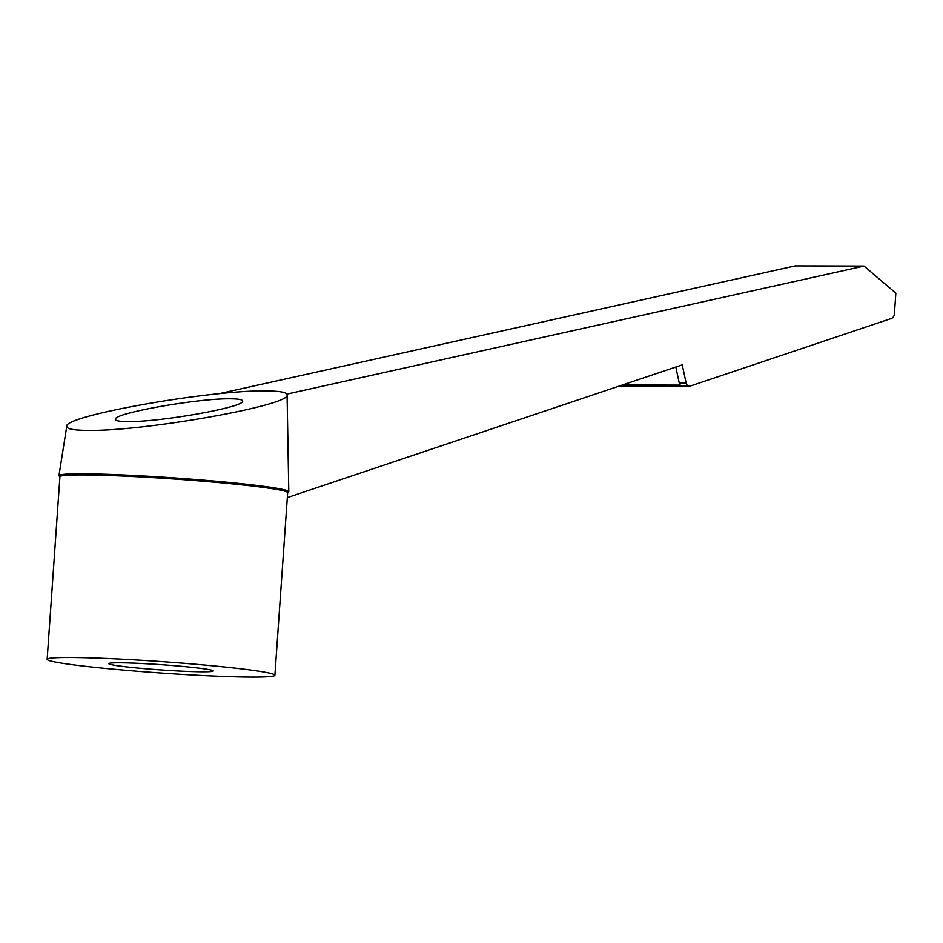 <?xml version="1.0" encoding="UTF-8"?>
<svg xmlns="http://www.w3.org/2000/svg" width="943" height="943" viewBox="0 0 943 943"><rect width="100%" height="100%" fill="white"/><g stroke="black" fill="none" stroke-linecap="round" stroke-linejoin="round"><path stroke-width="1.41" d="M59.88 476.439A115.199 5.764 4 0 1 58.949 475.59A115.199 5.764 4 0 1 81.852 473.775A115.199 5.764 4 0 1 242.716 483.83A115.199 5.764 4 0 1 288.794 491.668A115.199 5.764 4 0 1 287.98 492.293L287.792 492.293M87.97 430.385C73.648 430.314 66.576 428.935 66.764 426.283C63.664 415.875 209.924 389.907 265.867 390.932C279.753 391.015 286.825 392.3 287.085 394.811C292.212 405.03 144.468 431.434 87.97 430.385M252.205 677.086A114.15 5.705 4 0 1 124.889 670.202A114.15 5.705 4 0 1 47.15 659.334A114.15 5.705 4 0 1 69.841 657.507A114.15 5.705 4 0 1 197.158 664.391A114.15 5.705 4 0 1 274.896 675.259A114.15 5.705 4 0 1 252.205 677.086M127.635 421.592C119.49 421.545 115.4 420.778 115.376 419.293C112.995 413.329 197.9 398.217 230.363 398.806C238.52 398.854 242.599 399.62 242.634 401.117C245.015 407.07 160.11 422.193 127.635 421.592M202.851 671.781A52.36 2.617 4 0 1 143.218 668.528A52.36 2.617 4 0 1 108.869 663.518A52.36 2.617 4 0 1 119.195 662.811A52.36 2.617 4 0 1 176.353 665.852A52.36 2.617 4 0 1 213.201 670.815A52.36 2.617 4 0 1 202.851 671.781M675.801 367.051L679.255 383.082A4.185 3.359 90.1 0 0 680.268 385.121L625.185 384.98A4.185 3.359 -89.9 0 1 624.655 384.237M625.185 384.98L625.256 384.037M287.332 497.574L682.225 364.894L686.139 383.094A4.185 3.359 90.1 0 0 689.368 386.194A4.185 3.359 90.1 0 0 690.252 386.052L891.3 318.498A5.234 4.196 90.1 0 0 894.4 313.901L895.85 293.167L864.036 266.091L286.861 394.103M864.036 266.091L795.185 265.914L218.823 393.75M619.716 385.899A4.185 3.359 90.1 0 0 620.529 386.017L689.368 386.194M60.093 476.451L59.916 476.734A114.15 5.705 4 0 1 82.619 474.907A114.15 5.705 4 0 1 242.021 484.879A114.15 5.705 4 0 1 287.674 492.659L274.896 675.259M686.139 383.094L679.255 383.082M66.764 426.283L58.949 475.59M59.916 476.734L47.15 659.334M287.085 394.811L288.794 491.668"/></g></svg>
